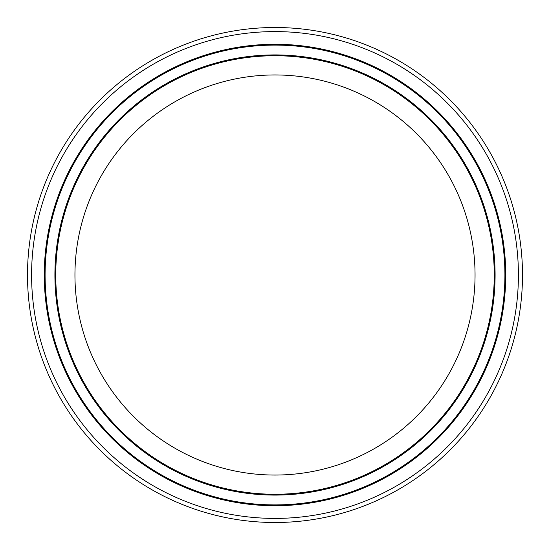 <?xml version="1.0" encoding="UTF-8"?>
<svg xmlns="http://www.w3.org/2000/svg" width="550" height="550" viewBox="0 0 550 550"><rect width="100%" height="100%" fill="white"/><g stroke="black" fill="none" stroke-linecap="round" stroke-linejoin="round"><path stroke-width="0.82" d="M522.5 275A247.5 247.5 0 0 1 275 522.5A247.5 247.5 0 0 1 27.5 275A247.5 247.5 0 0 1 275 27.5A247.5 247.5 0 0 1 522.5 275M31.591 275A243.409 243.409 0 0 1 275 31.591A243.409 243.409 0 0 1 518.409 275A243.409 243.409 0 0 1 275 518.409A243.409 243.409 0 0 1 31.591 275M54.911 275A220.089 220.089 0 0 1 275 54.911A220.089 220.089 0 0 1 495.089 275A220.089 220.089 0 0 1 275 495.089A220.089 220.089 0 0 1 54.911 275A220.089 220.089 0 0 1 275 54.911A220.089 220.089 0 0 1 495.089 275A220.089 220.089 0 0 1 275 495.089A220.089 220.089 0 0 1 54.911 275A220.089 220.089 0 0 1 275 54.911A220.089 220.089 0 0 1 495.089 275A220.089 220.089 0 0 1 275 495.089A220.089 220.089 0 0 1 54.911 275M504.907 275A229.907 229.907 0 0 1 275 504.907A229.907 229.907 0 0 1 45.093 275A229.907 229.907 0 0 1 275 45.093A229.907 229.907 0 0 1 504.907 275A229.907 229.907 0 0 1 275 504.907A229.907 229.907 0 0 1 45.093 275M475.049 275A200.049 200.049 0 0 1 275 475.049A200.049 200.049 0 0 1 74.951 275A200.049 200.049 0 0 1 275 74.951A200.049 200.049 0 0 1 475.049 275M494.257 275A219.258 219.258 0 0 0 275 55.742A219.258 219.258 0 0 0 55.742 275A219.258 219.258 0 0 0 275 494.257A219.258 219.258 0 0 0 494.257 275M44.275 275A230.725 230.725 0 0 1 275 44.275A230.725 230.725 0 0 1 505.725 275A230.725 230.725 0 0 1 275 505.725A230.725 230.725 0 0 1 44.275 275"/></g></svg>
